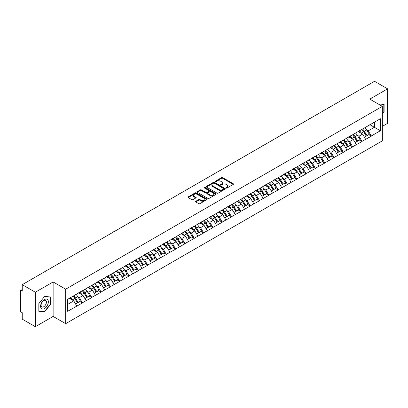 <?xml version="1.0" encoding="UTF-8"?>
<svg xmlns="http://www.w3.org/2000/svg" width="408" height="408" viewBox="0 0 408 408"><rect width="100%" height="100%" fill="white"/><g stroke="black" fill="none" stroke-linecap="round" stroke-linejoin="round"><path stroke-width="0.61" d="M226.205 188.011A0.581 0.337 0 0 0 227.026 188.011L233.254 184.411A0.831 0.479 0 0 0 233.498 184.074A0.831 0.479 0 0 0 233.254 183.738L222.702 177.643A0.831 0.479 0 0 0 221.529 177.643L215.302 181.239A0.581 0.337 0 0 0 216.123 181.713L216.929 181.249A2.652 1.53 0 0 1 220.682 181.249L221.559 181.759A2.652 1.53 0 0 1 222.334 182.84A2.652 1.53 0 0 1 221.559 183.921L220.754 184.391A0.581 0.337 0 0 0 221.575 184.86L222.38 184.396A2.652 1.53 0 0 1 226.134 184.396L227.011 184.906A2.652 1.53 0 0 1 227.786 185.987A2.652 1.53 0 0 1 227.011 187.068L226.205 187.537A0.581 0.337 0 0 0 226.205 188.011L226.205 187.537M195.794 201.272A0.831 0.479 0 0 0 195.549 201.608A0.831 0.479 0 0 0 195.794 201.945L198.752 203.653A0.831 0.479 0 0 0 199.925 203.653L206.846 199.66A0.831 0.479 0 0 0 207.085 199.323A0.831 0.479 0 0 0 206.846 198.987L196.294 192.892A0.831 0.479 0 0 0 195.121 192.892L188.2 196.886A0.831 0.479 0 0 0 187.96 197.222A0.831 0.479 0 0 0 188.2 197.564L191.775 199.629A0.831 0.479 0 0 0 192.948 199.629L195.911 197.921A0.831 0.479 0 0 0 196.151 197.579A0.831 0.479 0 0 0 195.911 197.243L194.137 196.217A2.218 1.28 0 0 1 193.489 195.315A2.218 1.28 0 0 1 194.856 194.131A2.218 1.28 0 0 1 197.273 194.407L204.219 198.416A2.218 1.28 0 0 1 204.872 199.323A2.218 1.28 0 0 1 203.5 200.506A2.218 1.28 0 0 1 201.083 200.231L199.925 199.558A0.831 0.479 0 0 0 198.752 199.558L195.794 201.272L195.794 201.945M53.132 281.948L35.333 292.225L22.251 284.672L374.519 81.294L387.6 88.842L369.801 99.118L382.342 106.361L65.673 289.19L53.132 281.948L53.132 316.43L65.673 323.671L65.673 289.19M216.985 193.127A0.831 0.479 0 0 0 218.158 193.127L225.078 189.134A0.831 0.479 0 0 0 225.318 188.797A0.831 0.479 0 0 0 225.078 188.46L214.526 182.366A0.831 0.479 0 0 0 213.353 182.366L206.433 186.359A0.831 0.479 0 0 0 206.193 186.696A0.831 0.479 0 0 0 206.433 187.037L216.985 193.127M204.643 188.134A0.581 0.337 0 0 1 205.234 188.216L205.234 187.527L215.959 193.724A0.831 0.479 0 0 1 216.204 194.06A0.831 0.479 0 0 1 215.959 194.397L209.044 198.39A0.831 0.479 0 0 1 207.871 198.39L197.319 192.301L200.277 190.602L200.277 189.914L197.319 191.622A0.831 0.479 0 0 0 197.074 191.959A0.831 0.479 0 0 0 197.319 192.301L197.319 191.622M200.277 190.602A0.831 0.479 0 0 1 201.45 190.602L201.45 189.914A0.831 0.479 0 0 0 200.277 189.914M201.45 189.914L205.729 192.382A0.831 0.479 0 0 0 206.902 192.382L208.865 191.25A0.831 0.479 0 0 0 209.11 190.913A0.831 0.479 0 0 0 208.865 190.572L204.413 188.001A0.581 0.337 0 0 1 205.234 187.527M65.673 323.671L382.342 140.847L382.342 106.361M73.001 296.203A5.661 3.269 -120 0 1 74.939 298.467L77.576 302.823L79.876 301.492L82.426 302.965L79.438 297.585L77.785 296.631M82.426 302.965L67.646 311.294L67.646 299.293L380.373 118.743L380.373 130.744L371.265 136.002L368.276 130.825L366.624 129.871M361.84 129.443A5.661 3.269 -120 0 1 363.778 131.708L366.415 136.063L368.715 134.732L371.265 136.002M371.265 136.206L361.947 141.377L358.964 136.206L357.306 135.252M352.522 134.819A5.661 3.269 -120 0 1 354.46 137.088L357.097 141.438L359.397 140.112L361.947 141.377M361.947 141.586L352.629 146.758L349.646 141.586L347.988 140.632M343.205 140.199A5.661 3.269 -120 0 1 345.142 142.463L347.779 146.819L350.079 145.493L352.629 146.758M352.629 146.967L343.312 152.138L340.328 146.967L338.671 146.008M333.887 145.579A5.661 3.269 -120 0 1 335.825 147.844L338.462 152.199L340.762 150.873L343.312 152.138M343.312 152.347L333.994 157.519L331.01 152.342L329.353 151.388M324.569 150.96A5.661 3.269 -120 0 1 326.507 153.224L329.144 157.58L331.444 156.249L333.994 157.519M333.994 157.723L324.676 162.894L321.693 157.723L320.035 156.769M315.251 156.341A5.661 3.269 -120 0 1 317.189 158.605L319.826 162.96L322.126 161.629L324.676 162.894M324.676 163.103L315.358 168.274L312.375 163.103L310.718 162.149M305.934 161.716A5.661 3.269 -120 0 1 307.872 163.98L310.508 168.336L312.809 167.01L315.358 168.274M315.358 168.484L306.041 173.655L303.057 168.484L301.4 167.53M296.616 167.096A5.661 3.269 -120 0 1 298.554 169.361L301.191 173.716L303.491 172.39L306.041 173.655M306.041 173.864L296.728 179.036L293.74 173.864L292.087 172.905M287.298 172.477A5.661 3.269 -120 0 1 289.236 174.741L291.873 179.097L294.173 177.771L296.728 179.036M296.728 179.239L287.41 184.416L284.422 179.239L282.77 178.286M277.981 177.857A5.661 3.269 -120 0 1 279.919 180.122L282.555 184.477L284.855 183.146L287.41 184.416M287.41 184.62L278.093 189.791L275.104 184.62L273.452 183.666M268.663 183.233A5.661 3.269 -120 0 1 270.601 185.502L273.243 189.853L275.538 188.527L278.093 189.791M278.093 190.001L268.775 195.172L265.786 190.001L264.134 189.047M259.35 188.613A5.661 3.269 -120 0 1 261.283 190.878L263.925 195.233L266.22 193.907L268.775 195.172M268.775 195.381L259.457 200.552L256.469 195.381L254.816 194.422M250.033 193.994A5.661 3.269 -120 0 1 251.971 196.258L254.607 200.614L256.907 199.288L259.457 200.552M259.457 200.756L250.14 205.933L247.151 200.756L245.499 199.803M240.715 199.374A5.661 3.269 -120 0 1 242.653 201.639L245.29 205.994L247.59 204.663L250.14 205.933M250.14 206.137L240.822 211.308L237.833 206.137L236.181 205.183M231.397 204.75A5.661 3.269 -120 0 1 233.335 207.019L235.972 211.369L238.272 210.044L240.822 211.308M240.822 211.517L231.504 216.689L228.516 211.517L226.863 210.564M222.079 210.13A5.661 3.269 -120 0 1 224.018 212.395L226.654 216.75L228.954 215.424L231.504 216.689M231.504 216.898L222.187 222.069L219.198 216.898L217.546 215.939M212.762 215.511A5.661 3.269 -120 0 1 214.7 217.775L217.337 222.131L219.637 220.804L222.187 222.069M222.187 222.278L212.869 227.45L209.885 222.278L208.228 221.32M203.444 220.891A5.661 3.269 -120 0 1 205.382 223.156L208.019 227.511L210.319 226.18L212.869 227.45M212.869 227.654L203.551 232.83L200.568 227.654L198.91 226.7M194.126 226.272A5.661 3.269 -120 0 1 196.064 228.536L198.701 232.891L201.001 231.56L203.551 232.83M203.551 233.034L194.234 238.206L191.25 233.034L189.593 232.081M184.809 231.647A5.661 3.269 -120 0 1 186.747 233.911L189.383 238.267L191.684 236.941L194.234 238.206M194.234 238.415L184.916 243.586L181.932 238.415L180.275 237.461M175.491 237.028A5.661 3.269 -120 0 1 177.429 239.292L180.066 243.647L182.366 242.321L184.916 243.586M184.916 243.795L175.598 248.967L172.615 243.795L170.957 242.837M166.173 242.408A5.661 3.269 -120 0 1 168.111 244.673L170.748 249.028L173.048 247.702L175.598 248.967M175.598 249.171L166.28 254.347L163.297 249.171L161.639 248.217M156.856 247.789A5.661 3.269 -120 0 1 158.794 250.053L161.43 254.408L163.73 253.077L166.28 254.347M166.28 254.551L156.963 259.723L153.979 254.551L152.327 253.597M147.538 253.164A5.661 3.269 -120 0 1 149.476 255.434L152.113 259.784L154.413 258.458L156.963 259.723M156.963 259.932L147.65 265.103L144.661 259.932L143.009 258.978M138.22 258.544A5.661 3.269 -120 0 1 140.158 260.809L142.795 265.164L145.095 263.838L147.65 265.103M147.65 265.312L138.332 270.484L135.344 265.312L133.691 264.353M128.903 263.925A5.661 3.269 -120 0 1 130.841 266.189L133.482 270.545L135.777 269.219L138.332 270.484M138.332 270.688L129.015 275.864L126.026 270.688L124.374 269.734M119.59 269.305A5.661 3.269 -120 0 1 121.523 271.57L124.165 275.925L126.46 274.594L129.015 275.864M129.015 276.068L119.697 281.24L116.708 276.068L115.056 275.114M110.272 274.681A5.661 3.269 -120 0 1 112.205 276.95L114.847 281.306L117.147 279.975L119.697 281.24M119.697 281.449L110.379 286.62L107.391 281.449L105.738 280.495M100.954 280.061A5.661 3.269 -120 0 1 102.892 282.326L105.529 286.681L107.829 285.355L110.379 286.62M110.379 286.829L101.062 292L98.073 286.829L96.421 285.87M91.637 285.442A5.661 3.269 -120 0 1 93.575 287.706L96.212 292.062L98.512 290.736L101.062 292M101.062 292.21L91.744 297.381L88.755 292.21L87.103 291.251M82.319 290.822A5.661 3.269 -120 0 1 84.257 293.087L86.894 297.442L89.194 296.116L91.744 297.381M91.744 297.585L82.426 302.762M79.259 292.378L82.426 290.761M79.438 297.585L83.084 295.484L78.484 292.827M86.068 300.655L83.084 295.484M88.577 287.002L91.744 285.381M88.755 292.21L92.402 290.103L87.802 287.446M95.385 295.275L92.402 290.103M97.894 281.622L101.062 280M98.073 286.829L101.719 284.723L97.119 282.071M104.703 289.899L101.719 284.723M107.212 276.241L110.379 274.62M107.391 281.449L111.037 279.347L106.437 276.69M114.021 284.519L111.037 279.347M116.53 270.861L119.697 269.239M116.708 276.068L120.355 273.967L115.755 271.31M123.338 279.138L120.355 273.967M125.848 265.481L129.015 263.864M126.026 270.688L129.673 268.586L125.072 265.929M132.656 273.758L129.673 268.586M135.165 260.105L138.332 258.483M135.344 265.312L138.985 263.206L134.39 260.554M141.974 268.377L138.985 263.206M144.483 254.725L147.65 253.103M144.661 259.932L148.303 257.825L143.708 255.173M151.291 263.002L148.303 257.825M153.801 249.344L156.963 247.722M153.979 254.551L157.621 252.45L153.026 249.793M160.609 257.621L157.621 252.45M163.118 243.964L166.28 242.347M163.297 249.171L166.938 247.07L162.338 244.412M169.927 252.241L166.938 247.07M172.436 238.588L175.598 236.966M172.615 243.795L176.256 241.689L171.656 239.037M179.245 246.86L176.256 241.689M181.754 233.208L184.916 231.586M181.932 238.415L185.574 236.309L180.974 233.656M188.562 241.485L185.574 236.309M191.071 227.827L194.234 226.205M191.25 233.034L194.891 230.933L190.291 228.276M197.88 236.105L194.891 230.933M200.384 222.447L203.551 220.83M200.568 227.654L204.209 225.553L199.609 222.895M207.198 230.724L204.209 225.553M209.702 217.071L212.869 215.45M209.885 222.278L213.527 220.172L208.927 217.515M216.51 225.344L213.527 220.172M219.019 211.691L222.187 210.069M219.198 216.898L222.845 214.792L218.244 212.14M225.828 219.968L222.845 214.792M228.337 206.31L231.504 204.689M228.516 211.517L232.162 209.416L227.562 206.759M235.146 214.588L232.162 209.416M237.655 200.93L240.822 199.308M237.833 206.137L241.48 204.036L236.88 201.379M244.463 209.207L241.48 204.036M246.973 195.549L250.14 193.933M247.151 200.756L250.798 198.655L246.197 195.998M253.781 203.827L250.798 198.655M256.29 190.174L259.457 188.552M256.469 195.381L260.115 193.275L255.515 190.623M263.099 198.446L260.115 193.275M265.608 184.793L268.775 183.172M265.786 190.001L269.433 187.894L264.833 185.242M272.416 193.071L269.433 187.894M274.926 179.413L278.093 177.791M275.104 184.62L278.746 182.519L274.15 179.862M281.734 187.69L278.746 182.519M284.243 174.032L287.41 172.416M284.422 179.239L288.063 177.138L283.468 174.481M291.052 182.31L288.063 177.138M293.561 168.657L296.728 167.035M293.74 173.864L297.381 171.758L292.786 169.106M300.37 176.929L297.381 171.758M302.879 163.276L306.041 161.655M303.057 168.484L306.699 166.377L302.104 163.725M309.687 171.554L306.699 166.377M312.197 157.896L315.358 156.274M312.375 163.103L316.016 161.002L311.416 158.345M319.005 166.173L316.016 161.002M321.514 152.516L324.676 150.894M321.693 157.723L325.334 155.621L320.734 152.964M328.323 160.793L325.334 155.621M330.832 147.14L333.994 145.518M331.01 152.342L334.652 150.241L330.052 147.584M337.64 155.412L334.652 150.241M340.15 141.76L343.312 140.138M340.328 146.967L343.97 144.86L339.369 142.208M346.958 150.032L343.97 144.86M349.462 136.379L352.629 134.757M349.646 141.586L353.287 139.485L348.687 136.828M356.276 144.656L353.287 139.485M358.78 130.999L361.947 129.377M358.964 136.206L362.605 134.105L358.005 131.447M365.588 139.276L362.605 134.105M368.098 125.618L371.265 124.001M368.276 130.825L374.401 127.291L374.401 122.191L380.373 118.743M369.98 124.741L380.373 130.744M382.342 126.363L387.6 123.328L387.6 88.842M35.333 292.225L35.333 326.706L22.251 319.158L22.251 312.707L21.298 312.156A1.265 0.729 -120 0 1 20.4 310.605L20.4 291.088A1.265 0.729 -120 0 1 20.66 290.506A1.265 0.729 -120 0 1 21.298 290.567L22.251 291.123L22.251 284.672M35.333 326.706L53.132 316.43M67.646 304.399L73.766 300.864L69.345 298.309M76.75 306.036L73.766 300.864M363.645 131.809L363.941 131.978M354.328 137.185L354.623 137.358M345.01 142.565L345.306 142.739M335.692 147.946L335.988 148.114M326.375 153.326L326.67 153.495M317.057 158.707L317.353 158.875M307.739 164.082L308.035 164.256M298.421 169.463L298.717 169.636M289.109 174.843L289.405 175.012M279.791 180.224L280.087 180.392M270.473 185.599L270.769 185.773M261.156 190.98L261.452 191.153M251.838 196.36L252.134 196.529M242.52 201.741L242.816 201.909M233.203 207.116L233.498 207.29M223.885 212.497L224.181 212.67M214.567 217.877L214.863 218.045M205.25 223.258L205.545 223.426M195.932 228.638L196.228 228.806M186.614 234.014L186.91 234.187M177.296 239.394L177.592 239.567M167.979 244.774L168.274 244.943M158.661 250.155L158.957 250.323M149.348 255.53L149.644 255.704M140.031 260.911L140.326 261.084M130.713 266.291L131.009 266.46M121.395 271.672L121.691 271.84M112.078 277.047L112.373 277.221M102.76 282.428L103.056 282.601M93.442 287.808L93.738 287.982M84.124 293.189L84.42 293.357M74.807 298.569L75.103 298.738M382.342 114.138L384.106 111.945L384.106 104.259L378.175 103.953M50.352 296.953L44.589 296.438L38.826 303.608L38.826 311.289L44.589 311.804L50.352 304.638L50.352 296.953M226.435 188.093L227.011 187.762A2.652 1.53 0 0 0 227.786 186.675L227.786 185.987M222.334 182.84L222.334 183.529A2.652 1.53 0 0 1 221.559 184.61L220.983 184.941M233.254 183.738L233.254 184.411L222.702 178.332A0.831 0.479 0 0 0 221.529 178.332L215.531 181.795M225.068 189.144L214.526 183.054A0.831 0.479 0 0 0 213.353 183.054L206.443 187.042M223.609 189.031A0.581 0.337 0 0 0 223.609 188.557L214.348 183.212A0.581 0.337 0 0 0 213.527 183.212L212.675 183.702A2.652 1.53 0 0 0 211.9 184.783A2.652 1.53 0 0 0 212.675 185.869L219.009 189.526A2.652 1.53 0 0 0 222.763 189.526L223.609 189.031L223.609 189.725A0.581 0.337 0 0 0 223.783 189.485L223.783 188.797M211.9 184.783L211.9 185.477A2.652 1.53 0 0 0 212.675 186.558L212.675 185.869M223.609 189.725L222.763 190.215A2.652 1.53 0 0 1 219.009 190.215L212.675 186.558M201.45 190.602L205.729 193.076A0.831 0.479 0 0 0 206.902 193.076L208.865 191.939A0.831 0.479 0 0 0 209.11 191.602L209.11 190.913M205.234 188.216L215.949 194.407M210.171 194.947A2.218 1.28 0 0 0 212.588 195.228A2.218 1.28 0 0 0 213.955 194.045A2.218 1.28 0 0 0 213.308 193.137L210.859 191.724A0.831 0.479 0 0 0 209.686 191.724L207.723 192.856A0.831 0.479 0 0 0 207.478 193.198A0.831 0.479 0 0 0 207.723 193.535L210.171 194.947L210.171 195.636A2.218 1.28 0 0 0 212.588 195.916A2.218 1.28 0 0 0 213.955 194.733L213.955 194.045M207.478 193.198L207.478 193.887A0.831 0.479 0 0 0 207.723 194.223L207.723 193.535M210.171 195.636L207.723 194.223M204.872 199.323L204.872 200.012A2.218 1.28 0 0 1 203.5 201.195A2.218 1.28 0 0 1 201.083 200.92L199.925 200.251A0.831 0.479 0 0 0 198.752 200.251L195.804 201.955M193.489 195.315L193.489 196.003A2.218 1.28 0 0 0 194.137 196.906L194.137 196.217M195.901 197.926L194.137 196.906M206.836 199.67L196.294 193.581A0.831 0.479 0 0 0 195.121 193.581L188.21 197.569M383.806 111.772L384.106 111.945M50.057 304.465L50.352 304.638M43.982 311.452L44.589 311.804M328.945 107.605A1.943 1.122 0 0 0 327.7 108.324M364.869 127.689A6.926 3.998 60 0 1 366.685 129.974L364.385 131.299A6.926 3.998 -120 0 0 362.569 129.02M364.385 131.299L367.027 135.655L369.322 134.329L366.685 129.974M366.415 136.063L367.027 135.655M368.715 134.732L369.322 134.329M358.612 131.096A5.661 3.269 60 0 1 360.172 132.697M359.494 130.795A6.926 3.998 60 0 1 361.31 133.079L361.57 133.508M364.405 137.221L366.246 136.104L363.61 131.748A6.926 3.998 -120 0 0 361.794 129.469M366.246 136.104L364.38 137.18M319.627 112.985A1.943 1.122 0 0 0 318.383 113.704M355.552 133.069A6.926 3.998 60 0 1 357.367 135.354L355.067 136.68A6.926 3.998 -120 0 0 353.257 134.4M355.067 136.68L357.709 141.035L360.004 139.709L357.367 135.354M357.097 141.438L357.709 141.035M359.397 140.112L360.004 139.709M349.294 136.476A5.661 3.269 60 0 1 350.855 138.077M350.176 136.175A6.926 3.998 60 0 1 351.992 138.455L352.252 138.883M355.088 142.601L356.929 141.484L354.292 137.129A6.926 3.998 -120 0 0 352.476 134.844M356.929 141.484L355.062 142.56M310.31 118.366A1.943 1.122 0 0 0 309.065 119.085M346.234 138.45A6.926 3.998 60 0 1 348.05 140.734L345.749 142.061A6.926 3.998 -120 0 0 343.939 139.776M345.749 142.061L348.391 146.416L350.691 145.085L348.05 140.734M347.779 146.819L348.391 146.416M350.079 145.493L350.691 145.085M339.976 141.856A5.661 3.269 60 0 1 341.537 143.458M340.858 141.556A6.926 3.998 60 0 1 342.674 143.835L342.934 144.264M345.77 147.982L347.611 146.865L344.974 142.509A6.926 3.998 -120 0 0 343.159 140.225M347.611 146.865L345.749 147.941M300.992 123.741A1.943 1.122 0 0 0 299.747 124.46M336.921 143.83A6.926 3.998 60 0 1 338.732 146.11L336.437 147.441A6.926 3.998 -120 0 0 334.621 145.156M336.437 147.441L339.074 151.796L341.374 150.465L338.732 146.11M338.462 152.199L339.074 151.796M340.762 150.873L341.374 150.465M330.659 147.237A5.661 3.269 60 0 1 332.219 148.838M331.546 146.931A6.926 3.998 60 0 1 333.356 149.216L333.616 149.644M336.452 153.357L338.293 152.24L335.656 147.89A6.926 3.998 -120 0 0 333.841 145.605M338.293 152.24L336.432 153.321M291.674 129.122A1.943 1.122 0 0 0 290.43 129.841M327.604 149.211A6.926 3.998 60 0 1 329.414 151.49L327.119 152.816A6.926 3.998 -120 0 0 325.304 150.537M327.119 152.816L329.756 157.172L332.056 155.846L329.414 151.49M329.144 157.58L329.756 157.172M331.444 156.249L332.056 155.846M321.341 152.618A5.661 3.269 60 0 1 322.901 154.219M322.228 152.311A6.926 3.998 60 0 1 324.039 154.596L324.299 155.025M327.134 158.738L328.981 157.621L326.339 153.265A6.926 3.998 -120 0 0 324.523 150.986M328.981 157.621L327.114 158.697M282.356 134.502A1.943 1.122 0 0 0 281.112 135.221M318.286 154.586A6.926 3.998 60 0 1 320.101 156.871L317.801 158.197A6.926 3.998 -120 0 0 315.986 155.917M317.801 158.197L320.438 162.552L322.738 161.226L320.101 156.871M319.826 162.96L320.438 162.552M322.126 161.629L322.738 161.226M312.023 157.993A5.661 3.269 60 0 1 313.584 159.594M312.91 157.692A6.926 3.998 60 0 1 314.726 159.972L314.986 160.405M317.817 164.118L319.663 163.001L317.021 158.646A6.926 3.998 -120 0 0 315.211 156.366M319.663 163.001L317.796 164.077M378.185 103.963L383.806 104.412L383.806 111.858L382.342 113.679M383.438 104.203L383.806 104.412M41.106 308.234A5.493 3.172 120 0 0 46.41 306.816A5.493 3.172 120 0 0 47.833 299.87A5.493 3.172 120 0 0 42.529 301.293A5.493 3.172 120 0 0 41.106 308.234M41.463 306.51A3.759 2.173 120 0 0 41.881 306.898A3.759 2.173 120 0 0 45.38 305.143A3.759 2.173 120 0 0 46.063 300.783A3.759 2.173 120 0 0 45.64 300.39A3.759 2.173 120 0 0 42.146 302.144A3.759 2.173 120 0 0 41.463 306.51M44.472 296.606L50.057 297.106L50.057 304.552L44.472 311.498L38.888 310.998L38.888 303.552L44.457 296.601M49.684 296.891L50.057 297.106M273.039 139.883A1.943 1.122 0 0 0 271.794 140.602M308.968 159.967A6.926 3.998 60 0 1 310.784 162.251L308.484 163.577A6.926 3.998 -120 0 0 306.668 161.293M308.484 163.577L311.12 167.933L313.421 166.607L310.784 162.251M310.508 168.336L311.12 167.933M312.809 167.01L313.421 166.607M302.705 163.373A5.661 3.269 60 0 1 304.266 164.975M303.593 163.072A6.926 3.998 60 0 1 305.408 165.352L305.668 165.781M308.499 169.499L310.345 168.382L307.703 164.026A6.926 3.998 -120 0 0 305.893 161.741M310.345 168.382L308.479 169.458M263.721 145.263A1.943 1.122 0 0 0 262.477 145.977M299.65 165.347A6.926 3.998 60 0 1 301.466 167.627L299.166 168.958A6.926 3.998 -120 0 0 297.35 166.673M299.166 168.958L301.803 173.313L304.103 171.982L301.466 167.627M301.191 173.716L301.803 173.313M303.491 172.39L304.103 171.982M293.388 168.754A5.661 3.269 60 0 1 294.953 170.355M294.275 168.448A6.926 3.998 60 0 1 296.091 170.733L296.351 171.161M299.181 174.879L301.028 173.762L298.391 169.407A6.926 3.998 -120 0 0 296.575 167.122M301.028 173.762L299.161 174.838M254.403 150.639A1.943 1.122 0 0 0 253.159 151.358M290.333 170.728A6.926 3.998 60 0 1 292.148 173.007L289.848 174.333A6.926 3.998 -120 0 0 288.033 172.054M289.848 174.333L292.485 178.689L294.785 177.363L292.148 173.007M291.873 179.097L292.485 178.689M294.173 177.771L294.785 177.363M284.07 174.134A5.661 3.269 60 0 1 285.636 175.736M284.957 173.828A6.926 3.998 60 0 1 286.773 176.113L287.033 176.542M289.864 180.254L291.71 179.138L289.073 174.782A6.926 3.998 -120 0 0 287.257 172.502M291.71 179.138L289.843 180.219M245.086 156.019A1.943 1.122 0 0 0 243.841 156.738M281.015 176.103A6.926 3.998 60 0 1 282.831 178.388L280.531 179.714A6.926 3.998 -120 0 0 278.715 177.434M280.531 179.714L283.167 184.069L285.467 182.743L282.831 178.388M282.555 184.477L283.167 184.069M284.855 183.146L285.467 182.743M274.757 179.51A5.661 3.269 60 0 1 276.318 181.111M275.64 179.209A6.926 3.998 60 0 1 277.455 181.489L277.715 181.922M280.546 185.635L282.392 184.518L279.755 180.163A6.926 3.998 -120 0 0 277.94 177.883M282.392 184.518L280.525 185.594M235.768 161.4A1.943 1.122 0 0 0 234.524 162.119M271.697 181.484A6.926 3.998 60 0 1 273.513 183.768L271.213 185.094A6.926 3.998 -120 0 0 269.397 182.809M271.213 185.094L273.85 189.45L276.15 188.124L273.513 183.768M273.243 189.853L273.85 189.45M275.538 188.527L276.15 188.124M265.44 184.89A5.661 3.269 60 0 1 267 186.492M266.322 184.589A6.926 3.998 60 0 1 268.138 186.869L268.398 187.298M271.233 191.015L273.074 189.899L270.438 185.543A6.926 3.998 -120 0 0 268.622 183.258M273.074 189.899L271.208 190.975M226.45 166.78A1.943 1.122 0 0 0 225.206 167.499M262.38 186.864A6.926 3.998 60 0 1 264.195 189.144L261.895 190.475A6.926 3.998 -120 0 0 260.08 188.19M261.895 190.475L264.532 194.83L266.832 193.499L264.195 189.144M263.925 195.233L264.532 194.83M266.22 193.907L266.832 193.499M256.122 190.271A5.661 3.269 60 0 1 257.683 191.872M257.004 189.965A6.926 3.998 60 0 1 258.82 192.25L259.08 192.678M261.916 196.396L263.757 195.279L261.12 190.924A6.926 3.998 -120 0 0 259.304 188.639M263.757 195.279L261.89 196.355M217.132 172.156A1.943 1.122 0 0 0 215.888 172.875M253.062 192.244A6.926 3.998 60 0 1 254.878 194.524L252.578 195.855A6.926 3.998 -120 0 0 250.762 193.571M252.578 195.855L255.214 200.206L257.514 198.88L254.878 194.524M254.607 200.614L255.214 200.206M256.907 199.288L257.514 198.88M246.804 195.651A5.661 3.269 60 0 1 248.365 197.253M247.687 195.345A6.926 3.998 60 0 1 249.502 197.63L249.762 198.059M252.598 201.771L254.439 200.654L251.802 196.299A6.926 3.998 -120 0 0 249.987 194.019M254.439 200.654L252.572 201.736M207.82 177.536A1.943 1.122 0 0 0 206.57 178.255M243.744 197.62A6.926 3.998 60 0 1 245.56 199.905L243.26 201.231A6.926 3.998 -120 0 0 241.444 198.951M243.26 201.231L245.897 205.586L248.197 204.26L245.56 199.905M245.29 205.994L245.897 205.586M247.59 204.663L248.197 204.26M237.487 201.032A5.661 3.269 60 0 1 239.047 202.628M238.369 200.726A6.926 3.998 60 0 1 240.184 203.011L240.445 203.439M243.28 207.152L245.121 206.035L242.485 201.679A6.926 3.998 -120 0 0 240.669 199.4M245.121 206.035L243.255 207.111M198.502 182.917A1.943 1.122 0 0 0 197.258 183.636M234.427 203A6.926 3.998 60 0 1 236.242 205.285L233.942 206.611A6.926 3.998 -120 0 0 232.126 204.332M233.942 206.611L236.579 210.967L238.879 209.641L236.242 205.285M235.972 211.369L236.579 210.967M238.272 210.044L238.879 209.641M228.169 206.407A5.661 3.269 60 0 1 229.73 208.009M229.051 206.106A6.926 3.998 60 0 1 230.867 208.386L231.127 208.82M233.963 212.532L235.804 211.415L233.167 207.06A6.926 3.998 -120 0 0 231.351 204.775M235.804 211.415L233.937 212.492M189.184 188.297A1.943 1.122 0 0 0 187.94 189.016M225.109 208.381A6.926 3.998 60 0 1 226.924 210.666L224.624 211.992A6.926 3.998 -120 0 0 222.809 209.707M224.624 211.992L227.261 216.347L229.561 215.016L226.924 210.666M226.654 216.75L227.261 216.347M228.954 215.424L229.561 215.016M218.851 211.788A5.661 3.269 60 0 1 220.412 213.389M219.734 211.487A6.926 3.998 60 0 1 221.549 213.766L221.809 214.195M224.645 217.913L226.486 216.796L223.849 212.441A6.926 3.998 -120 0 0 222.034 210.156M226.486 216.796L224.619 217.872M179.867 193.673A1.943 1.122 0 0 0 178.622 194.392M215.791 213.761A6.926 3.998 60 0 1 217.607 216.041L215.307 217.372A6.926 3.998 -120 0 0 213.491 215.087M215.307 217.372L217.949 221.728L220.244 220.397L217.607 216.041M217.337 222.131L217.949 221.728M219.637 220.804L220.244 220.397M209.534 217.168A5.661 3.269 60 0 1 211.094 218.77M210.416 216.862A6.926 3.998 60 0 1 212.231 219.147L212.492 219.575M215.327 223.293L217.168 222.171L214.531 217.821A6.926 3.998 -120 0 0 212.716 215.536M217.168 222.171L215.302 223.252M170.549 199.053A1.943 1.122 0 0 0 169.305 199.772M206.474 219.142A6.926 3.998 60 0 1 208.289 221.422L205.989 222.748A6.926 3.998 -120 0 0 204.179 220.468M205.989 222.748L208.631 227.103L210.926 225.777L208.289 221.422M208.019 227.511L208.631 227.103M210.319 226.18L210.926 225.777M200.216 222.549A5.661 3.269 60 0 1 201.776 224.15M201.098 222.243A6.926 3.998 60 0 1 202.914 224.528L203.174 224.956M206.009 228.669L207.851 227.552L205.214 223.196A6.926 3.998 -120 0 0 203.398 220.917M207.851 227.552L205.984 228.628M161.231 204.434A1.943 1.122 0 0 0 159.987 205.153M197.156 224.517A6.926 3.998 60 0 1 198.971 226.802L196.676 228.128A6.926 3.998 -120 0 0 194.861 225.848M196.676 228.128L199.313 232.484L201.613 231.157L198.971 226.802M198.701 232.891L199.313 232.484M201.001 231.56L201.613 231.157M190.898 227.924A5.661 3.269 60 0 1 192.459 229.526M191.78 227.623A6.926 3.998 60 0 1 193.596 229.903L193.856 230.336M196.692 234.049L198.533 232.932L195.896 228.577A6.926 3.998 -120 0 0 194.081 226.297M198.533 232.932L196.671 234.008M151.914 209.814A1.943 1.122 0 0 0 150.669 210.533M187.843 229.898A6.926 3.998 60 0 1 189.654 232.183L187.359 233.509A6.926 3.998 -120 0 0 185.543 231.224M187.359 233.509L189.995 237.864L192.296 236.538L189.654 232.183M189.383 238.267L189.995 237.864M191.684 236.941L192.296 236.538M181.58 233.305A5.661 3.269 60 0 1 183.141 234.906M182.468 233.004A6.926 3.998 60 0 1 184.278 235.283L184.538 235.712M187.374 239.43L189.215 238.313L186.578 233.957A6.926 3.998 -120 0 0 184.763 231.673M189.215 238.313L187.354 239.389M142.596 215.195A1.943 1.122 0 0 0 141.352 215.909M178.526 235.278A6.926 3.998 60 0 1 180.341 237.558L178.041 238.889A6.926 3.998 -120 0 0 176.225 236.604M178.041 238.889L180.678 243.244L182.978 241.913L180.341 237.558M180.066 243.647L180.678 243.244M182.366 242.321L182.978 241.913M172.263 238.685A5.661 3.269 60 0 1 173.823 240.286M173.15 238.379A6.926 3.998 60 0 1 174.966 240.664L175.226 241.092M178.056 244.81L179.903 243.693L177.261 239.338A6.926 3.998 -120 0 0 175.445 237.053M179.903 243.693L178.036 244.769M133.278 220.57A1.943 1.122 0 0 0 132.034 221.289M169.208 240.659A6.926 3.998 60 0 1 171.023 242.939L168.723 244.27A6.926 3.998 -120 0 0 166.908 241.985M168.723 244.27L171.36 248.62L173.66 247.294L171.023 242.939M170.748 249.028L171.36 248.62M173.048 247.702L173.66 247.294M162.945 244.066A5.661 3.269 60 0 1 164.506 245.667M163.832 243.76A6.926 3.998 60 0 1 165.648 246.044L165.908 246.473M168.739 250.186L170.585 249.069L167.943 244.713A6.926 3.998 -120 0 0 166.132 242.434M170.585 249.069L168.718 250.15M123.961 225.95A1.943 1.122 0 0 0 122.716 226.669M159.89 246.034A6.926 3.998 60 0 1 161.706 248.319L159.406 249.645A6.926 3.998 -120 0 0 157.59 247.365M159.406 249.645L162.042 254L164.342 252.674L161.706 248.319M161.43 254.408L162.042 254M163.73 253.077L164.342 252.674M153.627 249.441A5.661 3.269 60 0 1 155.188 251.042M154.515 249.14A6.926 3.998 60 0 1 156.33 251.425L156.59 251.853M159.421 255.566L161.267 254.449L158.63 250.094A6.926 3.998 -120 0 0 156.815 247.814M161.267 254.449L159.401 255.525M114.643 231.331A1.943 1.122 0 0 0 113.398 232.05M150.572 251.415A6.926 3.998 60 0 1 152.388 253.7L150.088 255.026A6.926 3.998 -120 0 0 148.272 252.746M150.088 255.026L152.725 259.381L155.025 258.055L152.388 253.7M152.113 259.784L152.725 259.381M154.413 258.458L155.025 258.055M144.31 254.821A5.661 3.269 60 0 1 145.875 256.423M145.197 254.521A6.926 3.998 60 0 1 147.013 256.8L147.273 257.229M150.103 260.947L151.949 259.83L149.313 255.474A6.926 3.998 -120 0 0 147.497 253.19M151.949 259.83L150.083 260.906M105.325 236.711A1.943 1.122 0 0 0 104.081 237.431M141.255 256.795A6.926 3.998 60 0 1 143.07 259.08L140.77 260.406A6.926 3.998 -120 0 0 138.955 258.121M140.77 260.406L143.407 264.761L145.707 263.43L143.07 259.08M142.795 265.164L143.407 264.761M145.095 263.838L145.707 263.43M134.997 260.202A5.661 3.269 60 0 1 136.558 261.803M135.879 259.896A6.926 3.998 60 0 1 137.695 262.181L137.955 262.609M140.786 266.327L142.632 265.21L139.995 260.855A6.926 3.998 -120 0 0 138.179 258.57M142.632 265.21L140.765 266.286M96.008 242.087A1.943 1.122 0 0 0 94.763 242.806M131.937 262.176A6.926 3.998 60 0 1 133.753 264.455L131.453 265.786A6.926 3.998 -120 0 0 129.637 263.502M131.453 265.786L134.089 270.142L136.389 268.811L133.753 264.455M133.482 270.545L134.089 270.142M135.777 269.219L136.389 268.811M125.679 265.582A5.661 3.269 60 0 1 127.24 267.184M126.562 265.276A6.926 3.998 60 0 1 128.377 267.561L128.637 267.99M131.473 271.702L133.314 270.586L130.677 266.235A6.926 3.998 -120 0 0 128.862 263.95M133.314 270.586L131.447 271.667M86.69 247.467A1.943 1.122 0 0 0 85.445 248.186M122.619 267.556A6.926 3.998 60 0 1 124.435 269.836L122.135 271.162A6.926 3.998 -120 0 0 120.319 268.882M122.135 271.162L124.772 275.517L127.072 274.191L124.435 269.836M124.165 275.925L124.772 275.517M126.46 274.594L127.072 274.191M116.362 270.963A5.661 3.269 60 0 1 117.922 272.559M117.244 270.657A6.926 3.998 60 0 1 119.059 272.942L119.32 273.37M122.155 277.083L123.996 275.966L121.36 271.611A6.926 3.998 -120 0 0 119.544 269.331M123.996 275.966L122.13 277.042M77.372 252.848A1.943 1.122 0 0 0 76.128 253.567M113.302 272.932A6.926 3.998 60 0 1 115.117 275.216L112.817 276.542A6.926 3.998 -120 0 0 111.002 274.263M112.817 276.542L115.454 280.898L117.754 279.572L115.117 275.216M114.847 281.306L115.454 280.898M117.147 279.975L117.754 279.572M107.044 276.338A5.661 3.269 60 0 1 108.605 277.94M107.926 276.038A6.926 3.998 60 0 1 109.742 278.317L110.002 278.751M112.838 282.464L114.679 281.347L112.042 276.991A6.926 3.998 -120 0 0 110.226 274.706M114.679 281.347L112.812 282.423M68.059 258.228A1.943 1.122 0 0 0 66.81 258.947M103.984 278.312A6.926 3.998 60 0 1 105.799 280.597L103.499 281.923A6.926 3.998 -120 0 0 101.684 279.638M103.499 281.923L106.136 286.278L108.436 284.952L105.799 280.597M105.529 286.681L106.136 286.278M107.829 285.355L108.436 284.952M97.726 281.719A5.661 3.269 60 0 1 99.287 283.32M98.608 281.418A6.926 3.998 60 0 1 100.424 283.698L100.684 284.126M103.52 287.844L105.361 286.727L102.724 282.372A6.926 3.998 -120 0 0 100.909 280.087M105.361 286.727L103.494 287.803M58.742 263.609A1.943 1.122 0 0 0 57.492 264.323M94.666 283.693A6.926 3.998 60 0 1 96.482 285.972L94.182 287.303A6.926 3.998 -120 0 0 92.366 285.019M94.182 287.303L96.818 291.659L99.118 290.328L96.482 285.972M96.212 292.062L96.818 291.659M98.512 290.736L99.118 290.328M88.409 287.099A5.661 3.269 60 0 1 89.969 288.701M89.291 286.793A6.926 3.998 60 0 1 91.106 289.078L91.367 289.507M94.202 293.225L96.043 292.103L93.407 287.752A6.926 3.998 -120 0 0 91.591 285.467M96.043 292.103L94.177 293.184M49.424 268.984A1.943 1.122 0 0 0 48.18 269.703M85.349 289.073A6.926 3.998 60 0 1 87.164 291.353L84.864 292.679A6.926 3.998 -120 0 0 83.048 290.399M84.864 292.679L87.501 297.034L89.801 295.708L87.164 291.353M86.894 297.442L87.501 297.034M89.194 296.116L89.801 295.708M79.091 292.48A5.661 3.269 60 0 1 80.651 294.081M79.973 292.174A6.926 3.998 60 0 1 81.789 294.459L82.049 294.887M84.884 298.6L86.726 297.483L84.089 293.128A6.926 3.998 -120 0 0 82.273 290.848M86.726 297.483L84.859 298.564M40.106 274.365A1.943 1.122 0 0 0 38.862 275.084M76.031 294.449A6.926 3.998 60 0 1 77.846 296.733L75.546 298.059A6.926 3.998 -120 0 0 73.731 295.78M75.546 298.059L78.188 302.415L80.483 301.089L77.846 296.733M77.576 302.823L78.188 302.415M79.876 301.492L80.483 301.089M69.926 297.978A5.661 3.269 60 0 1 71.334 299.457M70.655 297.554A6.926 3.998 60 0 1 72.471 299.834L72.731 300.268M75.567 303.98L77.408 302.864L74.771 298.508A6.926 3.998 -120 0 0 72.956 296.228M77.408 302.864L75.541 303.94M22.251 290.017L21.298 290.567M227.011 187.762L227.011 187.068M220.754 184.86L220.754 184.391M221.559 184.61L221.559 183.921M215.302 181.713L215.302 181.239M221.529 178.332L221.529 177.643M222.702 178.332L222.702 177.643M206.433 187.037L206.433 186.359M213.353 183.054L213.353 182.366M214.526 183.054L214.526 182.366M225.078 189.134L225.078 188.46M219.009 190.215L219.009 189.526M222.763 190.215L222.763 189.526M205.729 193.076L205.729 192.382M206.902 193.076L206.902 192.382M208.865 191.939L208.865 191.25M215.959 194.397L215.959 193.724M198.752 200.251L198.752 199.558M199.925 200.251L199.925 199.558M201.083 200.92L201.083 200.231M195.911 197.921L195.911 197.243M188.2 197.564L188.2 196.886M195.121 193.581L195.121 192.892M196.294 193.581L196.294 192.892M206.846 199.66L206.846 198.987M363.61 131.748L361.31 133.079M354.292 137.129L351.992 138.455M344.974 142.509L342.674 143.835M335.656 147.89L333.356 149.216M326.339 153.265L324.039 154.596M317.021 158.646L314.726 159.972M307.703 164.026L305.408 165.352M298.391 169.407L296.091 170.733M289.073 174.782L286.773 176.113M279.755 180.163L277.455 181.489M270.438 185.543L268.138 186.869M261.12 190.924L258.82 192.25M251.802 196.299L249.502 197.63M242.485 201.679L240.184 203.011M233.167 207.06L230.867 208.386M223.849 212.441L221.549 213.766M214.531 217.821L212.231 219.147M205.214 223.196L202.914 224.528M195.896 228.577L193.596 229.903M186.578 233.957L184.278 235.283M177.261 239.338L174.966 240.664M167.943 244.713L165.648 246.044M158.63 250.094L156.33 251.425M149.313 255.474L147.013 256.8M139.995 260.855L137.695 262.181M130.677 266.235L128.377 267.561M121.36 271.611L119.059 272.942M112.042 276.991L109.742 278.317M102.724 282.372L100.424 283.698M93.407 287.752L91.106 289.078M84.089 293.128L81.789 294.459M74.771 298.508L72.471 299.834M22.251 289.588L20.66 290.506"/></g></svg>

